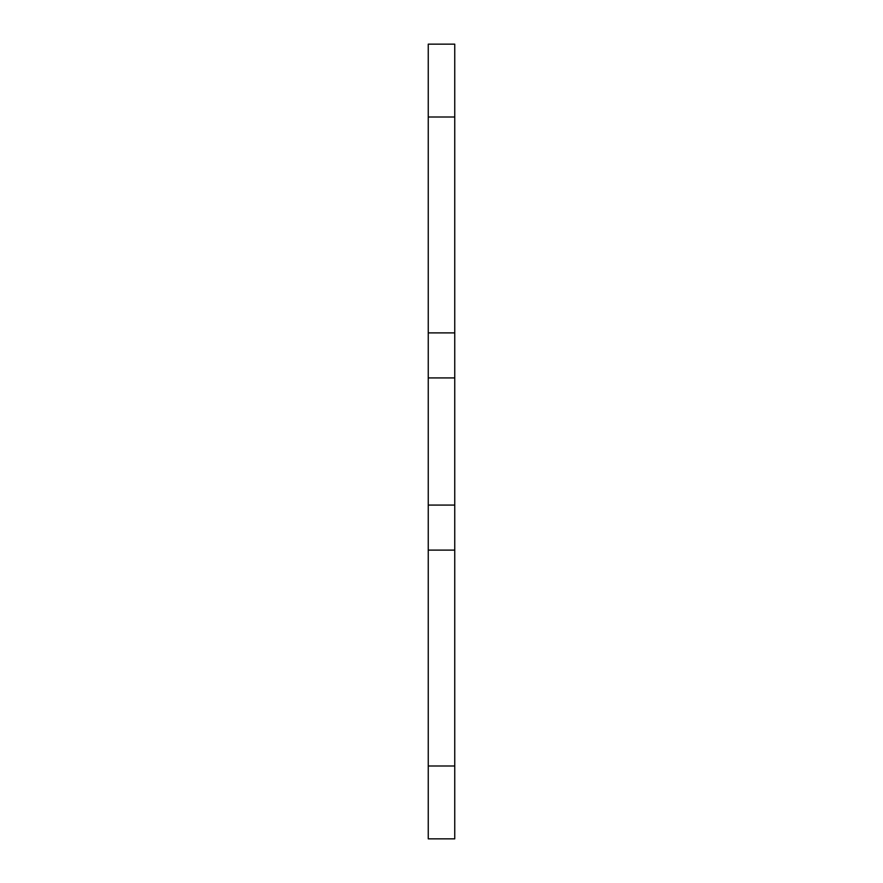 <?xml version="1.0" encoding="UTF-8"?>
<svg xmlns="http://www.w3.org/2000/svg" width="883" height="883" viewBox="0 0 883 883"><rect width="100%" height="100%" fill="white"/><g stroke="black" fill="none" stroke-linecap="round" stroke-linejoin="round"><path stroke-width="1.32" d="M428.255 766.003L428.255 838.85L454.745 838.85L454.745 550.109L428.255 550.109L428.255 766.003L454.745 766.003M428.255 550.109L428.255 332.891L454.745 332.891L454.745 44.15L428.255 44.15L428.255 332.891M454.745 332.891L454.745 550.109M454.745 505.076L428.255 505.076M454.745 377.924L428.255 377.924M428.255 116.998L454.745 116.998"/></g></svg>

